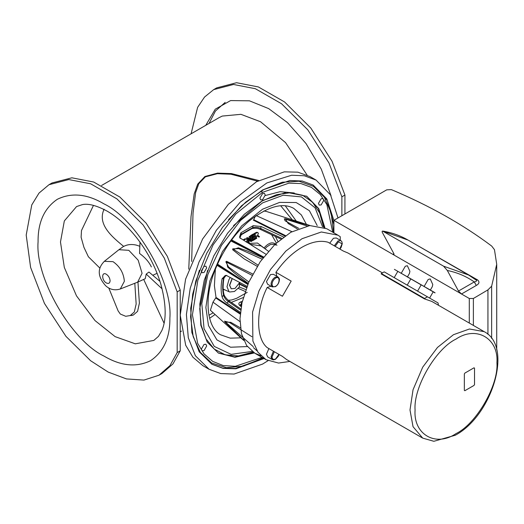 <?xml version="1.0" encoding="UTF-8"?>
<svg xmlns="http://www.w3.org/2000/svg" width="524" height="524" viewBox="0 0 524 524"><rect width="100%" height="100%" fill="white"/><g stroke="black" fill="none" stroke-linecap="round" stroke-linejoin="round"><path stroke-width="0.79" d="M231.366 240.313L262.007 256.675M263.323 257.441L230.894 240.955M252.751 273.993L226.512 261.266L227.645 267.05L234.392 272.971L248.238 283.425M263.009 257.86L246.955 250.819L238.381 247.819L232.623 249.679L244.06 258.797L257.192 266.316M246.686 283.196L217.205 264.843M239.966 321.605L212.986 302.151L216.032 297.442L214.395 285.79L215.377 269.205M240.392 312.383L226.977 303.062L228.326 301.569L229.682 301.392M226.027 275.441L223.538 278.696C222.425 284.846 222.425 290.348 223.538 295.215L222.078 296.839C222.91 299.237 224.541 301.313 226.977 303.062M222.078 296.839C220.807 291.547 220.807 285.521 222.078 278.761L223.538 278.696L223.565 277.838L223.538 278.696M247.04 286.34L226.977 275.775L225.333 275.388L222.078 278.761M215.836 298.038L240.228 314.112M210.399 310.267L212.986 302.151M257.088 350.903L253.465 347.648M240.405 327.841L230.763 322.319L224.96 322.064L243.608 340.056M241.394 305.63L240.896 305.813L241.793 303.632M240.568 305.937L240.896 305.813M139.934 242.429L139.882 242.009M104.099 209.233C96.947 224.279 112.208 237.038 123.697 246.411C127.45 244.42 131.721 244.001 136.515 245.167L139.541 246.169M139.993 242.167L139.567 253.459C145.174 257.566 149.104 262.052 151.357 266.926M143.687 279.41L164.078 323.21M162.145 288.888L146.216 274.072L148.967 272.048L160.003 281.414M104.355 261.319C98.46 267.233 96.246 275.31 105.724 285.809C110.02 289.654 114.88 290.709 120.317 288.966L124.365 281.283C123.644 272.978 119.865 266.434 113.033 261.659L104.355 261.319L118.915 249.712L128.806 250.315L138.185 260.218L142.07 273.299L137.648 282.161L145.24 278.702L146.216 274.072M137.95 282.023L139.391 303.114L137.589 311.335L133.351 315.029L131.301 315.553M108.782 288.01L118.129 310.935L120.33 314.046L125.721 316.293L133.351 315.029M130.135 315.618L134.321 312.022L136.161 304.005L134.806 283.288M103.68 210.281L103.726 209.292M93.468 205.382L81.482 230.54L81.109 237.261L83.945 247.335L88.379 256.753L99.927 268.144M137.648 282.161L120.317 288.966M263.886 210.962L266.546 211.499M309.605 225.582L285.292 218.731L288.187 223.525L297.416 228.955M285.547 235.623L253.806 219.72L255.195 216.281M284.951 236.036L253.288 220.126L253.806 219.72M252.647 240.706L251.671 240.47L250.498 235.61L253.262 234.012L254.219 234.176L254.369 234.759L252.116 236.062L252.489 237.575L254.605 236.357L254.743 236.94L252.633 238.158L253.02 239.835L255.365 238.486L255.489 239.062L252.647 240.706L251.454 235.767L254.219 234.176L254.048 233.56L256.708 232.276L257.657 232.44L258.404 233.311L257.657 235.276L259.55 236.724L258.922 237.084L256.786 235.839L256.197 236.18L256.701 238.368L256.197 238.656L255.011 233.717L257.657 232.44M254.048 233.56L255.011 233.717M277.962 241.584L275.414 236.462M271.556 234.647L276.358 243.025M458.493 291.036L474.272 281.925L476.309 285.449L461.5 293.997L469.288 298.497L473.382 298.483L487.936 289.883L491.636 286.202L496.719 264.332L494.459 249.666L491.709 246.077C462.961 224.482 429.516 205.663 391.382 189.629L386.725 189.839L333.906 220.329L461.5 293.997L458.493 291.036L447.319 270.482C457.249 272.493 466.229 276.312 474.272 281.925C476.414 281.539 477.036 280.916 476.126 280.039L477.665 279.967L415.689 244.479M333.906 233.049L333.906 220.329M340.259 249.286L340.259 248.677M340.259 240.261L340.259 236.717L337.914 235.178L321.363 231.981L301.975 238.734L285.816 251.107L270.574 269.395L258.974 290.944L252.588 312.029L252.882 341.006L258.005 352.272L266.028 359.693L278.558 363.053L289.883 361.429M429.595 298.071L433.191 291.842L435.038 292.739L394.487 269.415M407.22 285.148L410.809 278.919L428.226 288.809M407.482 276.836L409.434 273.456L409.899 271.327L407.358 265.707L405.281 266.264L401.26 273.24M430.361 290.041L432.307 286.661L432.778 284.532L430.237 278.919L428.16 279.475L424.132 286.445M381.989 272.657L347.956 253.007L343.272 251.022L328.017 242.219C320.269 240.116 311.59 241.793 301.975 247.249C292.359 252.896 283.674 261.247 275.925 272.297L291.174 281.1L282.429 296.25L267.181 287.447C255.797 309.782 255.797 338.406 267.181 347.595L282.429 356.405L286.49 359.471L422.724 438.123L433.846 441.287L455.258 435.254C491.918 415.912 513.592 346.587 484.189 331.659L469.458 328.993L453.457 334.705L437.461 347.464L422.724 367.147L413.043 389.751L409.997 409.984L413.043 426.7L422.724 438.123M282.429 356.405L279.063 354.46L278.231 356.366L275.486 359.268L273.587 359.864L272.218 359.529L271.032 356.896L273.443 351.218M484.189 331.659L431.828 301.431L424.342 298.837L381.138 273.888L381.341 273.528L424.551 298.477L427.427 296.813L384.216 271.871L381.341 273.528M231.287 302.407L243.28 297.534M242.317 301.287L240.798 301.896C238.21 302.944 238.178 304.398 240.706 306.271L241.21 306.632M247.23 292.346L236.691 298.287L231.791 299.951L228.379 300.311M265.865 254.212L240.68 238.368L239.527 237.156L240.896 232.794L253.249 225.667L252.568 227.763L251.422 228.471M260.873 355.704L254.847 353.235L246.608 345.512L241.453 333.611L239.972 318.795L241.964 302.846L248.703 282.351L260.251 261.686L275.107 244.197L290.787 232.276L309.822 225.562L326.734 228.719L337.914 235.178M275.925 272.297L276.849 276.286M271.098 286.248L267.181 287.447M329.707 243.195L333.428 238.263L336.303 237.975L340.875 240.621L338 240.902L334.286 245.835M272.218 286.897L267.646 284.257L266.454 281.624L270.522 274.576L273.397 274.294L277.969 276.934L275.093 277.222C272.644 278.932 271.288 281.283 271.032 284.263L272.218 286.897L275.486 286.628C277.844 285.004 279.141 282.764 279.371 279.908C279.692 279.2 279.227 278.211 277.969 276.934M272.218 359.529L267.646 356.89L266.454 354.257L268.871 348.571M476.126 280.039L468.561 275.002L443.586 266.185L447.319 270.482M393.93 253.76L394.022 254.684L392.869 254.376L393.93 253.76L382.756 233.206C381.8 231.634 381.911 230.986 383.096 231.261L408.072 240.077C400.29 235.597 391.788 232.584 382.579 231.051L443.586 266.185M487.936 334.358L487.936 289.883M432.562 291.475L426.326 287.879M432.988 291.724L435.018 292.896M428.206 288.881L394.395 269.356L421.519 285.102M410.449 278.709L406.585 276.476M430.82 290.388L435.018 292.811M435.038 292.824L428.226 288.894M428.193 288.953L429.896 289.936M423.949 286.425L428.193 288.868M464.854 390.701L464.349 390.406L464.854 390.701L464.356 390.413L464.356 373.972L464.86 373.095L474.01 367.809L474.521 368.103L474.521 384.537L474.01 385.422L464.86 390.701L464.356 390.413L464.349 373.972L464.854 373.095L474.004 367.809L474.515 368.103M231.176 288.75L229.532 285.252L232.119 278.486M239.717 282.488L235.027 288.423L231.248 288.796L229.689 285.344L232.276 278.565M257.657 235.276L258.018 235.348M244.177 240.568L244.046 240.051L246.077 238.931L247.321 239.802L246.26 242.127M246.077 238.931L245.121 238.767L246.077 238.931M240.824 309.009L229.538 301.189M240.706 306.271L239.894 305.151M245.815 289.589L239.357 287.06L239.357 284.126L246.529 287.663M239.94 282.606L239.357 284.126M239.35 287.06L234.464 291.488L229.663 291.992L228.981 291.606L226.997 286.72L228.981 279.541L230.239 277.497M281.827 238.374L260.572 228.392L261.149 229.65M280.949 239.068L260.86 229.63M250.046 244.256L261.07 245.907L268.373 251.238M244.046 240.051L243.084 239.887L245.121 238.767M249.267 242.658L248.782 242.939L247.597 238.001L248.114 237.7L251.068 240.424L250.118 236.54L250.603 236.265L251.789 241.204L251.271 241.505L248.35 238.787L249.267 242.658M247.354 240.726L247.806 242.704L248.782 242.939M251.271 241.505L250.295 241.263L248.573 239.684M249.889 239.33L249.162 236.383L250.603 236.265M249.162 236.383L250.118 236.54M246.961 239.108L246.64 237.837L248.114 237.7M246.64 237.837L247.597 238.001M252.863 239.141L254.389 238.256L255.365 238.486M252.332 236.92L253.636 236.16L254.605 236.357M250.498 235.61L251.454 235.767M254.356 234.765L255.221 238.42L256.197 238.656M258.922 237.084L256.852 235.8M223.119 286.726L223.309 282.855M265.065 248.828L266.552 247.073L270.384 244.512L274.157 244.308L275.65 245.042M240.798 301.896L241.577 303.71L239.907 305.119M240.667 310.116L228.326 301.569C225.89 299.833 224.292 297.717 223.538 295.215L223.565 293.82M229.519 301.182C228.942 300.986 224.789 297.468 223.918 294.305L223.925 294.298C222.851 289.667 222.857 284.355 223.938 278.368C224.095 276.888 225.019 275.873 226.696 275.329M253.249 225.667L261.175 226.532L260.572 228.392C257.821 227.174 255.155 226.964 252.568 227.763L241.577 234.11L241.453 234.654L252.044 228.529C255.371 227.92 258.299 228.287 260.834 229.617M239.907 237.713L241.577 234.11L240.798 234.601M261.175 226.532L283.602 237.018M253.282 346.678L224.469 321.16L229.44 322.443L251.946 336.729M257.985 265.079L232.715 248.828L238.702 248.651L262.066 259.131M298.811 228.385L285.076 220.794L284.316 218.77L307.09 225.968M248.88 281.958L228.523 266.952L225.824 261.764L252.057 275.323M394.821 277.989L438.031 302.938L438.464 305.263M424.342 298.837L424.551 298.477M209.607 318.284L215.109 314.492M296.322 221.167L285.305 205.84M322.529 226.8L315.107 207.858L301.451 196.913L283.215 195.203L262.576 202.886L240.523 220.473L221.423 245.442L207.884 274.458L201.806 303.566L204.052 328.718L214.309 346.443L231.123 354.348L252.155 351.434M191.666 261.476L193.022 213.281L195.622 192.662L198.793 183.734L205.362 176.857L217.408 173.686L230.973 174.237L257.553 181.14M268.006 360.715L262.576 364.082L234.077 374.051L220.735 373.573L209.076 369.263L202.971 365.745L192.891 357.211L185.686 345.244L180.223 315.179L185.581 279.181L202.559 239.068L228.412 204.236L256.478 181.756L284.283 171.859L297.842 172.173L309.979 176.568L316.083 180.092L330.565 194.948L337.993 217.971M180.223 290.126L180.223 350.818L177.178 352.58L177.178 291.888L180.223 290.126L167.339 256.334L146.131 223.159L119.898 197.07L93.685 182.031L71.847 177.806L52.033 182.955L48.981 184.717L38.992 193.107L31.761 204.93L26.2 235.066L30.615 267.45L44.448 303.409L65.945 336.349L90.639 360.748L108.173 372.073L126.467 378.924L143.936 380.09L158.969 375.23L169.907 365.673L177.178 352.58M177.178 291.888L164.287 258.096L143.085 224.92L116.845 198.832L90.639 183.793L68.795 179.562L48.981 184.717M158.969 375.23L162.021 373.468L172.959 363.911L180.223 350.818M341.877 215.731L341.877 196.795L344.93 195.033L344.93 213.969M344.93 195.033L332.039 161.241L310.837 128.072L284.598 101.983L258.391 86.945L236.547 82.713L216.733 87.868L213.681 89.624L204.543 97.051L197.627 107.335L191.09 133.797M341.877 196.795L328.993 163.003L307.784 129.834L281.545 103.745L255.339 88.707L233.494 84.475L213.681 89.624M318.461 203.391L321.127 198.766L323.013 198.583L323.799 200.312L321.127 204.93L319.24 205.12L318.461 203.391M259.911 198.164L262.576 193.539L264.463 193.349L265.249 195.079L262.576 199.703L260.69 199.886L259.911 198.164M201.36 271L204.026 266.375L205.912 266.192L206.692 267.915L204.026 272.539L202.14 272.729L201.36 271M201.36 349.069L204.026 344.445L205.912 344.255L206.692 345.984L204.026 350.608L202.14 350.798L201.36 349.069M332.707 232.165L326.871 204.615L320.275 194.528L311.538 187.428L300.979 183.583L288.993 183.131L262.576 192.321L235.826 213.988L213.111 244.846L197.862 280.255L192.426 314.839L197.64 343.331L204.052 353.877L212.698 361.39L223.25 365.582L235.296 366.302L262 357.368M211.696 364.134L222.857 368.143L235.558 368.477L263.513 358.239M333.906 224.606L327.271 200.397L312.952 184.926M218.167 352.934L234.634 356.975L253.858 352.632M324.428 227.547L318.323 208.46L306.481 196.133M264.024 358.534L235.898 368.791L223.145 368.392L211.951 364.285L199.159 351.748L191.863 332.517L190.71 308.263L195.793 281.1L206.666 253.38L222.386 227.527L241.571 205.762L262.576 189.976L289.923 180.498L302.309 181.022L313.208 185.07L326.806 198.943L333.906 220.493M254.343 352.934L234.968 357.27L218.416 353.078L207.229 342.106L200.836 325.253L199.821 303.972L204.275 280.15L213.799 255.882L227.534 233.285L244.276 214.296L262.576 200.541L286.412 192.282L306.737 196.277L318.736 208.585L324.926 227.776M209.076 369.263L195.393 355.744L188.299 337.77L186.406 314.492L190.225 288.233L199.035 261.948L216.327 230.305L240.241 202.1L266.926 182.915L291.599 175.252L304.32 175.763L316.077 180.092M258.718 180.498L231.47 173.588L217.473 173.13L204.897 176.516L197.692 184.14L194.188 193.939L191.024 216.569L188.758 269.166M307.11 175.082L285.56 142.633L260.579 121.765L240.909 114.324L222.242 116.073L219.065 117.651L101.577 185.476M280.713 205.808L292.346 219.897M115.123 336.637L95.008 320.59L76.484 295.844L64.314 267.423L60.476 241.983L64.334 220.925L76.57 206.561L82.55 204.563C88.687 203.41 96.92 205.624 107.25 211.198C117.369 217.054 127.09 225.798 136.417 237.431C147.539 251.658 155.641 267.102 160.73 283.759C166.259 304.097 166.612 319.732 161.798 330.677L158.471 336.356L153.846 340.417L135.29 343.823L115.123 336.637M263.644 257.022L231.647 239.933M248.016 283.962L217.526 264.116M217.008 265.282L247.813 284.447M240.293 313.391L216.032 297.442M106.339 274.262C108.606 275.847 109.857 278.021 110.099 280.779C109.857 283.261 108.606 283.988 106.339 282.953C101.486 280.392 101.486 271.222 106.339 274.262M291.901 231.654L256.184 215.593M255.745 232.584L256.701 232.741M469.288 323.059L469.288 298.497M473.382 325.424L473.382 298.483M476.309 285.449C479.283 283.746 479.735 281.919 477.665 279.967M491.636 338.458L491.636 286.202M278.932 354.381L275.604 358.953C273.456 359.929 272.27 359.248 272.048 356.896L274.34 351.735M275.604 286.32C273.456 287.296 272.27 286.608 272.048 284.263C272.27 281.657 273.456 279.6 275.604 278.1C280.196 275.224 280.196 283.897 275.604 286.32M335.183 246.352L338.511 241.787L342.067 243.837L339.768 249.005M246.666 287.303L239.461 283.7M244.525 239.055L245.481 239.219M257.212 236.134L258.188 236.35M276.927 245.284C273.358 241.335 269.054 242.226 264.024 247.957L257.441 243.025L248.736 243.431M223.237 289.824L224.534 289.726M241.577 234.11L240.896 232.794M455.998 433.61C435.752 447.411 413.246 434.422 415.08 409.984C413.246 387.662 435.752 348.683 455.998 339.107C476.244 325.306 498.75 338.301 496.922 362.732C498.75 385.055 476.244 424.034 455.998 433.61M240.896 337.836L230.219 338.144L220.748 334.849C207.406 328.325 202.84 299.171 215.574 268.72C223.46 249.588 234.536 233.776 248.815 221.279C267.659 206.495 282.639 202.198 293.761 208.382L301.366 214.958L306.442 224.39M317.21 225.575L309.415 210.72L296.178 202.533L279.6 202.395L262.576 209.2L241.702 225.851L222.477 251.533L209.842 281.028L205.867 307.431L208.48 325.581L216.89 339.866L230.599 347.235L247.361 346.561M265.216 195.563L280.17 191.673L294.278 192.996M169.881 318.022C172.822 282.069 136.581 219.294 103.975 203.875C87.154 193.9 71.624 192.36 57.378 199.258C44.278 208.146 37.846 222.373 38.075 241.924C35.128 277.871 71.369 340.646 103.975 356.071C120.795 366.04 136.332 367.579 150.578 360.682C163.671 351.794 170.103 337.574 169.881 318.022M225.196 102.37L215.443 111.042L209.043 123.435M199.382 270.233L192.688 294.167L190.579 316.81L193.192 336.644L200.345 352.37L211.657 362.994L226.401 367.697L243.568 366.119L262.832 357.846M333.565 232.663L331.168 212.954L324.323 197.181L313.385 186.334L299.073 181.225L282.279 182.228L264.063 189.361L245.743 202.12L228.549 219.622M323.622 227.206L319.66 213.045L312.559 202.212L302.662 195.282L290.46 192.694L276.672 194.653L262 201.078L233.566 225.608M207.504 270.417L199.742 308.584L201.164 325.227L206.083 338.982L214.27 349.069L225.248 354.827L238.466 355.901L253.118 352.135M331.057 195.819L321.297 169.16L306.016 143.524L287.506 122.649L268.674 108.612L249.45 100.818L230.619 100.575L215.272 109.169L205.768 125.328M263.356 257.395L261.948 256.649M263.33 257.435L246.824 249.051M210.353 310.228L243.784 340.462M123.625 246.352L118.915 249.712M157.095 273.305L152.857 275.238M266.428 211.46L310.057 225.536M254.847 353.235L266.028 359.693M476.316 280.17L468.561 275.002L408.072 240.077M496.719 264.332L496.719 349.947M417.562 291.121L421.158 284.892M340.875 240.621L341.844 241.63L342.277 243.594L341.137 247.413L339.906 249.083M229.663 291.992L223.028 289.058M245.167 291.429L238.289 288.39M241.453 234.647C240.077 235.859 239.638 237.084 240.143 238.335M394.192 277.628L397.788 271.399M262.629 192.295L260.788 191.227M180.223 331.823L181.559 331.057M213.209 312.782L208.925 315.258"/></g></svg>
